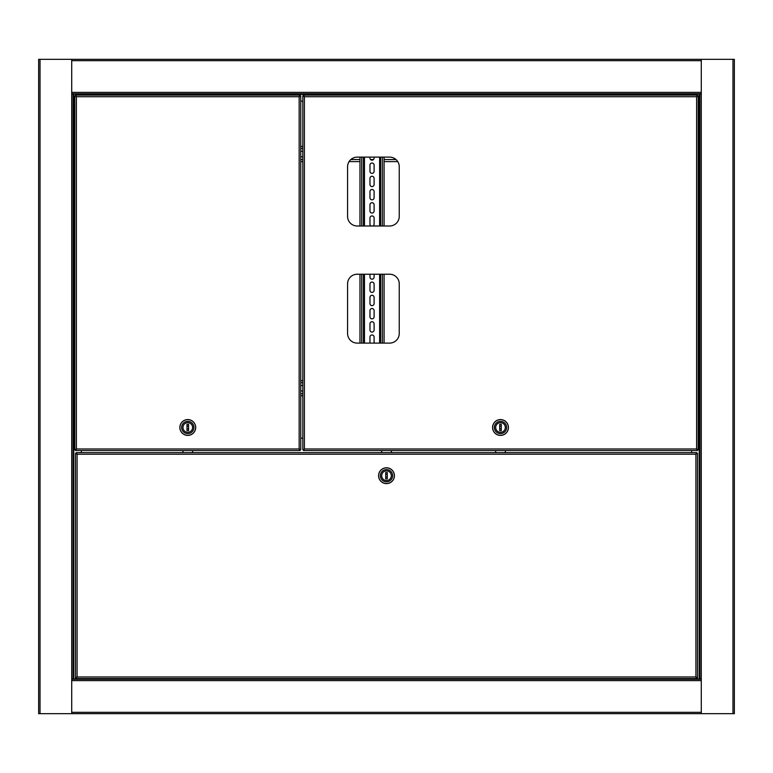 <?xml version="1.0" encoding="UTF-8"?>
<svg xmlns="http://www.w3.org/2000/svg" width="773" height="773" viewBox="0 0 773 773"><rect width="100%" height="100%" fill="white"/><g stroke="black" fill="none" stroke-linecap="round" stroke-linejoin="round"><path stroke-width="1.16" d="M701.285 59.318L38.65 59.318L38.65 713.682L734.35 713.682L734.35 59.318L701.285 59.318L701.285 94.103L699.913 94.103L699.913 678.897L701.285 678.897L701.285 94.103M701.285 93.755L71.715 93.755M302.813 101.195L300.745 101.195M71.715 679.245L701.285 679.245M691.642 95.137L691.642 94.103L699.913 94.103L699.913 678.897L73.087 678.897L73.087 94.103L71.715 94.103L71.715 713.682M73.087 678.897L71.715 678.897M71.715 59.318L71.715 94.103M73.087 94.103L81.358 94.103L81.358 95.137M81.358 450.562L81.358 452.63M701.285 713.682L701.285 678.897M691.642 452.63L691.642 450.562M302.813 438.165L300.745 438.165M74.817 446.427L74.817 443.673M74.817 108.22L74.817 105.466M74.817 95.871L76.401 96.722L74.817 95.871L74.817 449.818L76.401 448.978L74.817 449.818M300.745 95.871L299.161 96.722L300.745 95.871L300.745 449.818L299.161 448.978L300.001 450.562L75.551 450.562L75.551 449.867L76.401 448.978L299.161 448.978L300.001 450.562M300.745 449.818L299.161 448.978L299.161 96.722L300.001 95.137L299.161 96.722L76.401 96.722L75.551 95.137L76.401 96.722L76.401 448.978L75.551 450.562M300.001 95.137L75.551 95.137M187.781 422.667A4.822 4.822 0 0 1 192.603 427.488A4.822 4.822 0 0 1 187.781 432.31A4.822 4.822 0 0 1 182.959 427.488A4.822 4.822 0 0 1 187.781 422.667A4.822 4.822 0 0 1 192.603 427.488A4.822 4.822 0 0 1 187.781 432.31A4.822 4.822 0 0 1 182.959 427.488A4.822 4.822 0 0 1 187.781 422.667M187.781 433.614A6.126 6.126 0 0 1 181.645 427.488A6.126 6.126 0 0 1 187.781 421.353A6.126 6.126 0 0 1 193.907 427.488A6.126 6.126 0 0 1 187.781 433.614M187.781 419.633A7.856 7.856 0 0 0 179.925 427.488A7.856 7.856 0 0 0 187.781 435.334A7.856 7.856 0 0 0 195.627 427.488A7.856 7.856 0 0 0 187.781 419.633M183.597 452.63A3.44 3.44 0 0 1 182.631 450.562M192.931 450.562A3.44 3.44 0 0 1 191.955 452.63M187.781 435.402A7.923 7.923 0 0 1 179.858 427.488A7.923 7.923 0 0 1 187.781 419.565A7.923 7.923 0 0 1 195.695 427.488A7.923 7.923 0 0 1 187.781 435.402M188.573 428.609A1.382 1.382 0 0 1 186.989 428.609M186.989 426.358A1.382 1.382 0 0 1 188.573 426.358M186.989 430.658L188.573 430.658L188.573 424.319L186.989 424.319L186.989 430.658M697.497 459.51L697.497 456.756L697.497 459.51M697.497 668.22L697.497 665.466L697.497 668.22M75.503 459.51L75.503 456.756L75.503 459.51M75.503 668.22L75.503 665.466L75.503 668.22M697.497 677.815L695.913 676.974L697.497 677.815L697.497 453.365L695.913 454.215L697.497 453.365M75.503 677.815L77.087 676.974L75.503 677.815L75.503 453.365L77.087 454.215L76.237 452.63L77.087 454.215L77.087 676.974L695.913 676.974L696.763 678.559L76.237 678.559L77.087 676.974L76.237 678.559M75.503 453.365L77.087 454.215L695.913 454.215L696.763 452.63L695.913 454.215L695.913 676.974L696.763 678.559M696.763 452.63L76.237 452.63M386.5 480.526A4.822 4.822 0 0 1 381.678 475.704A4.822 4.822 0 0 1 386.5 470.883A4.822 4.822 0 0 1 391.322 475.704A4.822 4.822 0 0 1 386.5 480.526A4.822 4.822 0 0 1 381.678 475.704A4.822 4.822 0 0 1 386.5 470.883A4.822 4.822 0 0 1 391.322 475.704A4.822 4.822 0 0 1 386.5 480.526M386.5 469.569A6.126 6.126 0 0 1 392.626 475.704A6.126 6.126 0 0 1 386.5 481.83A6.126 6.126 0 0 1 380.374 475.704A6.126 6.126 0 0 1 386.5 469.569M386.5 483.55A7.856 7.856 0 0 0 394.356 475.704A7.856 7.856 0 0 0 386.5 467.849A7.856 7.856 0 0 0 378.644 475.704A7.856 7.856 0 0 0 386.5 483.55M390.684 450.562A3.44 3.44 0 0 1 391.65 452.63M381.35 452.63A3.44 3.44 0 0 1 382.316 450.562M386.5 467.781A7.923 7.923 0 0 1 394.423 475.704A7.923 7.923 0 0 1 386.5 483.618A7.923 7.923 0 0 1 378.577 475.704A7.923 7.923 0 0 1 386.5 467.781M385.708 474.574A1.382 1.382 0 0 1 387.292 474.574M387.292 476.825A1.382 1.382 0 0 1 385.708 476.825M387.292 472.535L385.708 472.535L385.708 478.874L387.292 478.874L387.292 472.535M302.813 446.427L302.813 443.673M302.813 108.22L302.813 105.466M302.813 95.871L304.398 96.722L302.813 95.871L302.813 449.818L304.398 448.978L302.813 449.818M698.183 95.871L696.599 96.722L698.183 95.871L698.183 449.818L696.599 448.978L697.449 450.562L303.547 450.562L303.547 449.867L304.398 448.978L696.599 448.978L697.449 450.562M357.223 343.106L389.602 343.106A9.643 9.643 0 0 0 399.245 333.463L399.245 283.865A9.643 9.643 0 0 0 389.602 274.222L357.223 274.222A9.643 9.643 0 0 0 347.579 283.865L347.579 333.463A9.643 9.643 0 0 0 357.223 343.106M357.223 226.006L389.602 226.006A9.643 9.643 0 0 0 399.245 216.363L399.245 166.765A9.643 9.643 0 0 0 389.602 157.122L357.223 157.122A9.643 9.643 0 0 0 347.579 166.765L347.579 216.363A9.643 9.643 0 0 0 357.223 226.006M698.183 449.818L696.599 448.978L696.599 96.722L697.449 95.137L696.599 96.722L304.398 96.722L303.547 95.137L304.398 96.722L304.398 448.978L303.547 450.562M697.449 95.137L303.547 95.137M500.498 422.667A4.822 4.822 0 0 1 505.32 427.488A4.822 4.822 0 0 1 500.498 432.31A4.822 4.822 0 0 1 495.677 427.488A4.822 4.822 0 0 1 500.498 422.667A4.822 4.822 0 0 1 505.32 427.488A4.822 4.822 0 0 1 500.498 432.31A4.822 4.822 0 0 1 495.677 427.488A4.822 4.822 0 0 1 500.498 422.667M500.498 433.614A6.126 6.126 0 0 1 494.372 427.488A6.126 6.126 0 0 1 500.498 421.353A6.126 6.126 0 0 1 506.624 427.488A6.126 6.126 0 0 1 500.498 433.614M500.498 419.633A7.856 7.856 0 0 0 492.643 427.488A7.856 7.856 0 0 0 500.498 435.334A7.856 7.856 0 0 0 508.354 427.488A7.856 7.856 0 0 0 500.498 419.633M496.314 452.63A3.44 3.44 0 0 1 495.348 450.562M505.648 450.562A3.44 3.44 0 0 1 504.682 452.63M500.498 435.402A7.923 7.923 0 0 1 492.575 427.488A7.923 7.923 0 0 1 500.498 419.565A7.923 7.923 0 0 1 508.421 427.488A7.923 7.923 0 0 1 500.498 435.402M501.291 428.609A1.382 1.382 0 0 1 499.706 428.609M499.706 426.358A1.382 1.382 0 0 1 501.291 426.358M499.706 430.658L501.291 430.658L501.291 424.319L499.706 424.319L499.706 430.658M302.813 385.466L300.745 385.466M302.813 390.974L300.745 390.974M302.813 395.795L300.745 395.795L302.813 395.795M302.813 380.645L300.745 380.645L302.813 380.645M302.813 151.266L300.745 151.266M302.813 156.784L300.745 156.784M397.747 161.605L384.084 161.605M359.976 161.605L349.087 161.605M302.813 161.605L300.745 161.605M302.813 146.445L300.745 146.445M369.967 157.122L369.967 158.088A2.068 2.068 0 0 0 372.035 160.156A2.068 2.068 0 0 0 374.103 158.088L374.103 157.122M372.035 173.384A2.068 2.068 0 0 0 374.103 171.316L374.103 165.113A2.068 2.068 0 0 0 372.035 163.045A2.068 2.068 0 0 0 369.967 165.113L369.967 171.316A2.068 2.068 0 0 0 372.035 173.384M372.035 186.602A2.068 2.068 0 0 0 374.103 184.544L374.103 178.341A2.068 2.068 0 0 0 372.035 176.273A2.068 2.068 0 0 0 369.967 178.341L369.967 184.544A2.068 2.068 0 0 0 372.035 186.602M372.035 199.83A2.068 2.068 0 0 0 374.103 197.762L374.103 191.569A2.068 2.068 0 0 0 372.035 189.501A2.068 2.068 0 0 0 369.967 191.569L369.967 197.762A2.068 2.068 0 0 0 372.035 199.83M372.035 213.058A2.068 2.068 0 0 0 374.103 210.99L374.103 204.787A2.068 2.068 0 0 0 372.035 202.729A2.068 2.068 0 0 0 369.967 204.787L369.967 210.99A2.068 2.068 0 0 0 372.035 213.058M373.069 226.006A2.068 2.068 0 0 0 374.103 224.218L374.103 218.015A2.068 2.068 0 0 0 372.035 215.947A2.068 2.068 0 0 0 369.967 218.015L369.967 224.218A2.068 2.068 0 0 0 371.001 226.006M369.967 274.222L369.967 277.121A2.068 2.068 0 0 0 372.035 279.179A2.068 2.068 0 0 0 374.103 277.121L374.103 274.222M372.035 292.407A2.068 2.068 0 0 0 374.103 290.339L374.103 284.145A2.068 2.068 0 0 0 372.035 282.077A2.068 2.068 0 0 0 369.967 284.145L369.967 290.339A2.068 2.068 0 0 0 372.035 292.407M372.035 305.635A2.068 2.068 0 0 0 374.103 303.567L374.103 297.363A2.068 2.068 0 0 0 372.035 295.305A2.068 2.068 0 0 0 369.967 297.363L369.967 303.567A2.068 2.068 0 0 0 372.035 305.635M372.035 318.863A2.068 2.068 0 0 0 374.103 316.795L374.103 310.591A2.068 2.068 0 0 0 372.035 308.524A2.068 2.068 0 0 0 369.967 310.591L369.967 316.795A2.068 2.068 0 0 0 372.035 318.863M372.035 332.081A2.068 2.068 0 0 0 374.103 330.013L374.103 323.819A2.068 2.068 0 0 0 372.035 321.752A2.068 2.068 0 0 0 369.967 323.819L369.967 330.013A2.068 2.068 0 0 0 372.035 332.081M359.976 157.122L359.976 226.006M359.976 274.222L359.976 343.106M363.426 157.122L363.426 226.006M363.426 274.222L363.426 343.106M374.103 343.106L374.103 337.047A2.068 2.068 0 0 0 372.035 334.98A2.068 2.068 0 0 0 369.967 337.047L369.967 343.106M380.645 157.122L380.645 226.006M380.645 274.222L380.645 343.106M384.084 157.122L384.084 226.006M384.084 274.222L384.084 343.106M701.285 60.69L71.715 60.69M701.285 92.373L71.715 92.373M691.642 94.441L81.358 94.441M71.715 712.31L701.285 712.31M71.715 680.626L701.285 680.626M40.032 59.318L40.032 713.682M73.783 94.103L73.783 678.897M732.968 713.682L732.968 59.318M699.217 678.897L699.217 94.103M302.813 382.712L300.745 382.712M302.813 393.737L300.745 393.737M302.813 148.513L300.745 148.513M395.979 159.538L384.084 159.538M373.514 159.538L370.557 159.538M359.976 159.538L350.845 159.538M302.813 159.538L300.745 159.538M361.706 157.122L361.706 226.006M361.706 274.222L361.706 343.106M364.46 157.122L364.46 226.006M364.46 274.222L364.46 343.106M379.611 157.122L379.611 226.006M379.611 274.222L379.611 343.106M382.364 157.122L382.364 226.006M382.364 274.222L382.364 343.106"/></g></svg>
